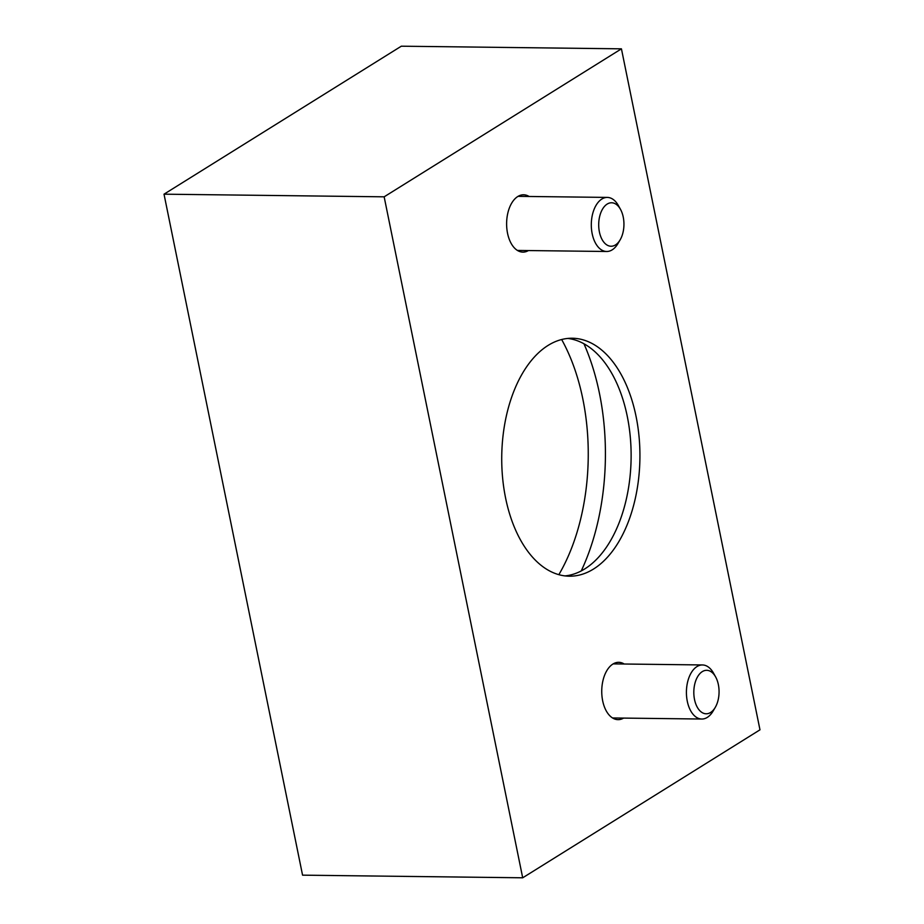 <?xml version="1.0" encoding="UTF-8"?>
<svg xmlns="http://www.w3.org/2000/svg" width="924" height="924" viewBox="0 0 924 924"><rect width="100%" height="100%" fill="white"/><g stroke="black" fill="none" stroke-linecap="round" stroke-linejoin="round"><path stroke-width="1.39" d="M561.653 339.524A167.544 97.297 -89.3 0 1 558.847 574.67M583.956 343.786A183.888 106.78 -89.3 0 1 581.231 570.94M522.695 877.8L759.978 729.821L621.436 48.833L384.153 196.824L522.695 877.8L302.564 875.167L164.022 194.179L384.153 196.824M164.022 194.179L401.305 46.2L621.436 48.833M548.082 345.414A118.988 69.092 -89.3 0 1 572.256 338.242A118.988 69.092 -89.3 0 1 639.916 458.05A118.988 69.092 -89.3 0 1 569.403 576.195A118.988 69.092 -89.3 0 1 502.575 477.477A118.988 69.092 -89.3 0 1 548.082 345.414M529.106 196.477A28.667 16.644 90.7 0 0 523.608 194.791A28.667 16.644 90.7 0 0 506.618 223.25A28.667 16.644 90.7 0 0 522.926 252.113A28.667 16.644 90.7 0 0 528.459 250.554M624.231 664.021A28.667 16.644 90.7 0 0 618.734 662.323A28.667 16.644 90.7 0 0 601.743 690.794A28.667 16.644 90.7 0 0 618.041 719.646A28.667 16.644 90.7 0 0 623.584 718.098M567.844 338.438A118.988 69.092 -89.3 0 1 631.115 457.946A118.988 69.092 -89.3 0 1 565.003 575.906M715.626 676.922L713.547 673.18A27.039 15.708 90.7 0 0 702.448 664.957A27.039 15.708 90.7 0 0 686.416 691.799A27.039 15.708 90.7 0 0 701.801 719.034A27.039 15.708 90.7 0 0 713.097 711.076L715.268 707.38A21.737 12.624 90.7 0 0 718.364 684.615A21.737 12.624 90.7 0 0 715.626 676.922A21.737 12.624 90.7 0 0 697.724 676.53A21.737 12.624 90.7 0 0 697.354 707.357A21.737 12.624 90.7 0 0 715.268 707.38M620.512 209.378L618.433 205.636A27.039 15.708 90.7 0 0 607.322 197.413A27.039 15.708 90.7 0 0 591.302 224.266A27.039 15.708 90.7 0 0 606.675 251.49A27.039 15.708 90.7 0 0 617.971 243.543L620.143 239.847A21.737 12.624 90.7 0 0 623.238 217.071A21.737 12.624 90.7 0 0 620.512 209.378A21.737 12.624 90.7 0 0 602.61 208.986A21.737 12.624 90.7 0 0 602.24 239.813A21.737 12.624 90.7 0 0 620.143 239.847M612.543 717.96L701.801 719.034M613.189 663.882L702.448 664.957M517.417 250.427L606.675 251.49M518.075 196.35L607.322 197.413"/></g></svg>
